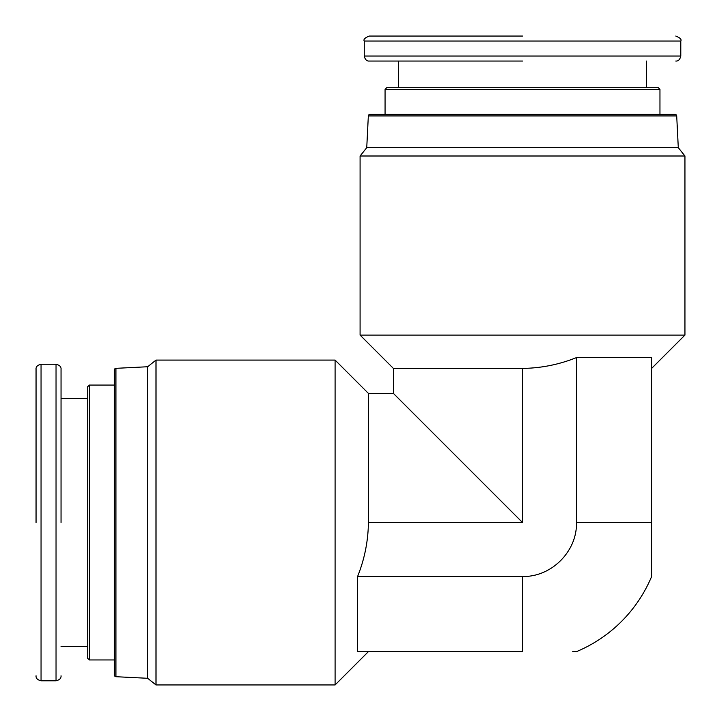 <?xml version="1.0" encoding="UTF-8"?>
<svg xmlns="http://www.w3.org/2000/svg" width="721" height="721" viewBox="0 0 721 721"><rect width="100%" height="100%" fill="white"/><g stroke="black" fill="none" stroke-linecap="round" stroke-linejoin="round"><path stroke-width="1.08" d="M368.332 115.937A1.667 1.667 0 0 1 369.999 114.351L675.036 114.351A1.667 1.667 0 0 1 676.704 115.937L368.332 115.937L366.746 147.67L360.085 155.997L684.95 155.997L684.95 335.094L360.085 335.094L360.085 155.997M414.431 414.44L393.405 393.405L393.405 368.413L522.518 368.413C541.129 368.17 559.117 364.565 576.494 357.589L651.631 357.589L651.631 576.494A139.946 139.946 0 0 1 576.494 651.631L572.726 651.631M115.937 676.704L115.937 368.332A1.667 1.667 0 0 0 114.351 369.999L114.351 675.036A1.667 1.667 0 0 0 115.937 676.704L147.67 678.29L155.997 684.95L155.997 360.085L335.094 360.085L335.094 684.95L155.997 684.95M522.518 61.042L369.242 61.042L522.518 61.042M522.518 36.05L369.242 36.05L522.518 36.05M61.042 522.518L61.042 369.242L61.042 522.518M36.05 522.518L36.05 369.242L36.05 522.518M676.704 115.937L678.29 147.67L366.746 147.67M678.29 147.67L684.95 155.997M651.631 368.413L651.631 357.589L651.631 368.413L684.95 335.094M393.405 368.413L360.085 335.094M522.518 368.413L522.518 522.518L393.405 393.405L368.413 393.405L368.413 522.518C368.17 541.129 364.565 559.117 357.589 576.494L522.518 576.494C551.34 577.197 577.197 551.484 576.494 522.518L651.631 522.518M368.413 393.405L335.094 360.085M357.589 576.494L357.589 651.631L368.413 651.631L335.094 684.95M385.077 89.359L386.735 87.692L658.291 87.692L659.958 89.359L385.077 89.359L385.077 114.351M659.958 89.359L659.958 114.351M115.937 368.332L147.67 366.746L147.67 678.29M147.67 366.746L155.997 360.085M89.359 659.958L87.692 658.291L87.692 386.735L89.359 385.077L89.359 659.958L114.351 659.958M89.359 385.077L114.351 385.077M398.398 61.042L398.47 87.692M646.566 87.692L646.566 62.709M646.629 61.042L646.629 62.709M364.249 56.04L680.786 56.04L680.786 41.052L364.249 41.052L364.249 56.04C365.123 59.609 366.791 61.276 369.242 61.042M61.042 646.629L87.692 646.566M87.692 398.47L62.709 398.47M61.042 398.398L62.709 398.398M56.04 680.786L56.04 364.249L41.052 364.249L41.052 680.786L56.04 680.786C59.609 679.912 61.276 678.245 61.042 675.784M576.494 357.589L576.494 522.518M357.805 651.631L358.391 651.631M357.589 651.631L522.518 651.631L522.518 576.494M522.518 522.518L368.413 522.518M364.249 41.052C363.231 39.448 364.898 37.789 369.242 36.05M41.052 680.786C37.483 679.912 35.816 678.245 36.05 675.784M680.786 56.04C679.912 59.609 678.245 61.276 675.784 61.042M680.786 41.052C681.796 39.448 680.128 37.789 675.784 36.05M56.04 364.249C59.609 365.123 61.276 366.791 61.042 369.242M41.052 364.249C37.483 365.123 35.816 366.791 36.05 369.242"/></g></svg>
